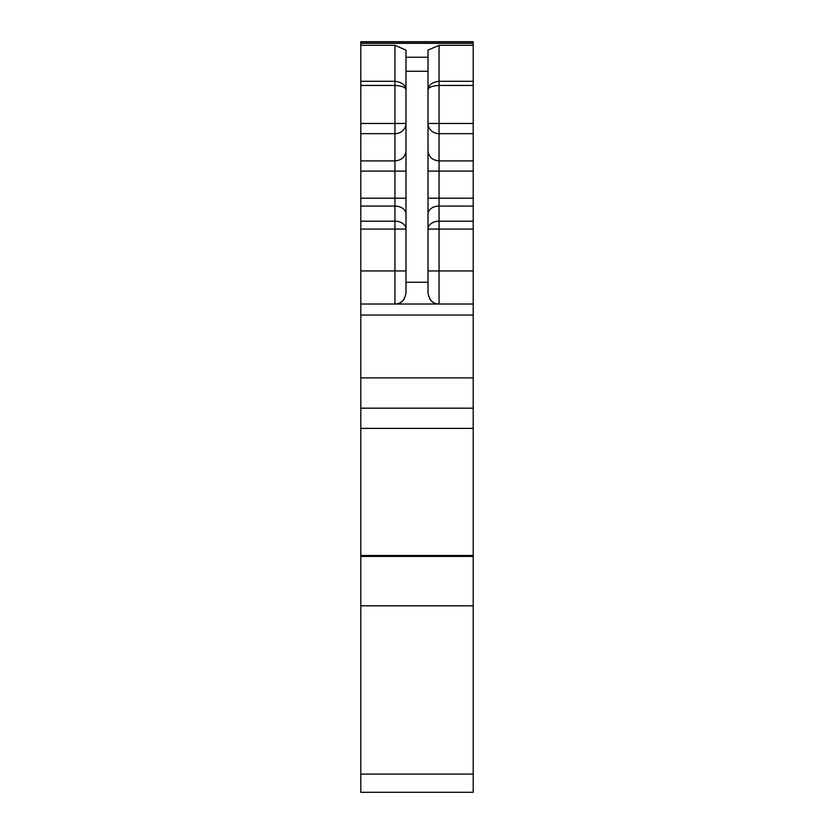<?xml version="1.0" encoding="UTF-8"?>
<svg xmlns="http://www.w3.org/2000/svg" width="834" height="834" viewBox="0 0 834 834"><rect width="100%" height="100%" fill="white"/><g stroke="black" fill="none" stroke-linecap="round" stroke-linejoin="round"><path stroke-width="1.25" d="M473.212 774.088L473.212 605.818L360.788 605.818L360.788 774.088L473.212 774.088L473.212 792.3L374.018 792.3M473.212 792.3L360.788 792.3L360.788 774.088M360.788 43.326L473.212 43.326L473.212 41.7L360.788 41.7L360.788 45.307L394.951 45.307L405.981 50.113L405.981 71.265L428.019 71.265L428.019 50.113L439.049 45.307L473.212 45.307L473.212 160.899L439.049 160.899L439.049 133.669L473.212 133.669M473.212 41.7L360.788 41.7M473.212 605.818L473.212 556.424L360.788 556.424L360.788 605.818M473.212 556.424L473.212 304.024L360.788 304.024L360.788 408.18L473.212 408.18M360.788 556.424L360.788 408.18M428.019 213.963A11.019 7.871 180 0 1 439.049 206.081L473.212 206.081L473.212 304.024M473.212 206.081L473.212 198.211L439.049 198.211L439.049 171.085L473.212 171.085L473.212 198.211M473.212 171.085L473.212 160.899M473.212 123.484L439.049 123.484L439.049 85.454C432.189 85.871 428.52 87.289 428.019 89.718C428.52 84.901 432.189 82.097 439.049 81.294L439.049 85.454L473.212 85.454M473.212 43.326L473.212 45.307M360.788 229.079L394.951 229.079L394.951 221.198L360.788 221.198L360.788 304.024M360.788 221.198L360.788 133.669L394.951 133.669L394.951 160.899L360.788 160.899M394.951 45.307L394.951 85.454C401.905 85.902 405.585 87.33 405.981 89.718L405.981 89.718C405.585 84.974 401.905 82.17 394.951 81.294L360.788 81.294L360.788 133.669M360.788 81.294L360.788 45.307M360.788 206.081L394.951 206.081L394.951 221.198A11.019 7.871 180 0 1 405.981 229.079L394.951 229.079L394.951 304.024C400.873 304.17 404.542 300.501 405.981 293.005L405.981 282.267L428.019 282.267L428.019 293.005C429.458 300.501 433.127 304.17 439.049 304.024A11.019 11.019 0 0 1 429.781 298.979A11.019 11.019 0 0 0 439.049 304.024L439.049 229.079L473.212 229.079M405.981 282.267L405.981 71.265M428.019 282.267L428.019 71.265M394.951 304.024A11.019 11.019 0 0 0 404.219 298.979A11.019 11.019 0 0 1 394.951 304.024M360.788 555.496L473.212 555.496M360.788 428.384L473.212 428.384M360.788 377.875L473.212 377.875M360.788 315.043L473.212 315.043M473.212 270.956L428.019 270.956M473.212 221.198L439.049 221.198L439.049 229.079L428.019 229.079A11.019 7.871 -0 0 1 439.049 221.198L439.049 198.211L428.019 198.211M428.019 171.085L439.049 171.085L439.049 160.899C432.346 160.295 428.676 156.907 428.019 150.714M439.049 123.484L439.049 133.669A11.019 10.185 0 0 1 428.019 123.484L439.049 123.484M473.212 81.294L439.049 81.294L439.049 45.307M405.981 57.244L428.019 57.244M405.981 270.956L360.788 270.956M405.981 213.963A11.019 7.871 0 0 0 394.951 206.081L394.951 198.211L360.788 198.211M360.788 171.085L394.951 171.085L394.951 198.211L405.981 198.211M405.981 171.085L394.951 171.085L394.951 160.899C401.654 160.295 405.324 156.907 405.981 150.714M360.788 85.454L394.951 85.454L394.951 123.484L360.788 123.484M394.951 123.484L394.951 133.669A11.019 10.185 180 0 0 405.981 123.484L394.951 123.484M473.212 43.076L360.788 43.076"/></g></svg>
